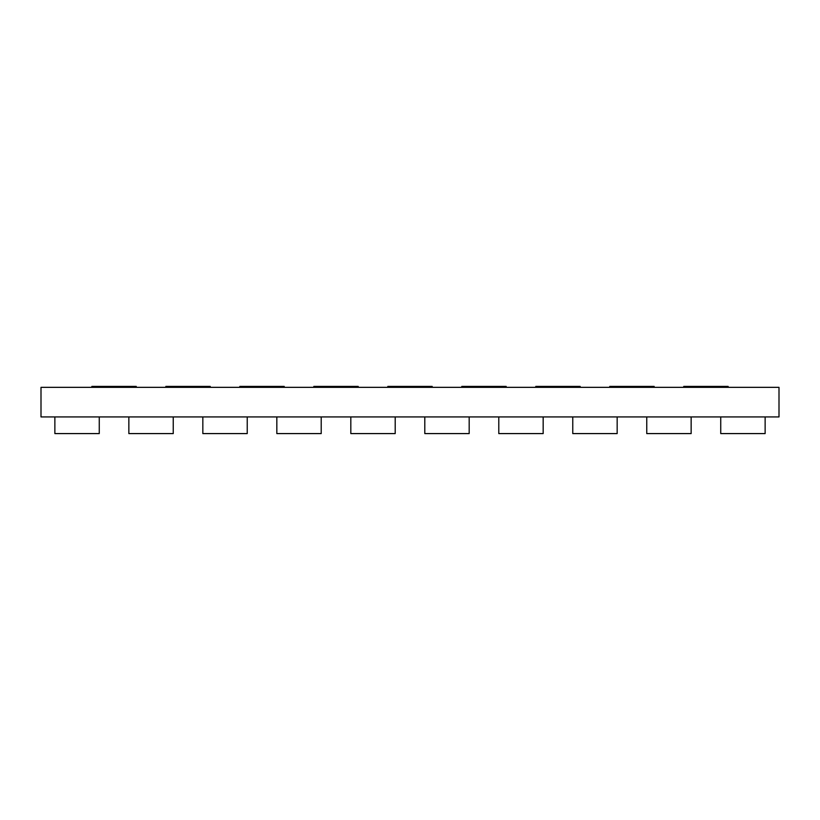<?xml version="1.0" encoding="UTF-8"?>
<svg xmlns="http://www.w3.org/2000/svg" width="820" height="820" viewBox="0 0 820 820"><rect width="100%" height="100%" fill="white"/><g stroke="black" fill="none" stroke-linecap="round" stroke-linejoin="round"><path stroke-width="1.23" d="M779 387.337L779 416.939L41 416.939L41 387.337L779 387.337M765.132 416.939L765.132 433.585L720.739 433.585L720.739 416.939M691.147 416.939L691.147 433.585L646.755 433.585L646.755 416.939M617.163 416.939L617.163 433.585L572.77 433.585L572.77 416.939M543.168 416.939L543.168 433.585L498.785 433.585L498.785 416.939M469.183 416.939L469.183 433.585L424.801 433.585L424.801 416.939M395.199 416.939L395.199 433.585L350.816 433.585L350.816 416.939M321.214 416.939L321.214 433.585L276.832 433.585L276.832 416.939M247.23 416.939L247.23 433.585L202.837 433.585L202.837 416.939M173.245 416.939L173.245 433.585L173.245 416.939L173.245 433.585L128.853 433.585L128.853 416.939L128.853 433.585M99.261 416.939L99.261 433.585L99.261 416.939L99.261 433.585L99.261 416.939L99.261 433.585L54.868 433.585L54.868 416.939M683.747 387.337L683.747 386.415L728.139 386.415L728.139 387.337M609.762 387.337L609.762 386.415L654.155 386.415L654.155 387.337M535.778 387.337L535.778 386.415L580.17 386.415L580.17 387.337M461.793 387.337L461.793 386.415L506.176 386.415L506.176 387.337M387.809 387.337L387.809 386.415L432.191 386.415L432.191 387.337M313.824 387.337L313.824 386.415L358.207 386.415L358.207 387.337M239.829 387.337L239.829 386.415L284.222 386.415L284.222 387.337M165.845 387.337L165.845 386.415L210.238 386.415L210.238 387.337M91.861 387.337L91.861 386.415L91.861 387.337L91.861 386.415L136.253 386.415L136.253 387.337L136.253 386.415"/></g></svg>
